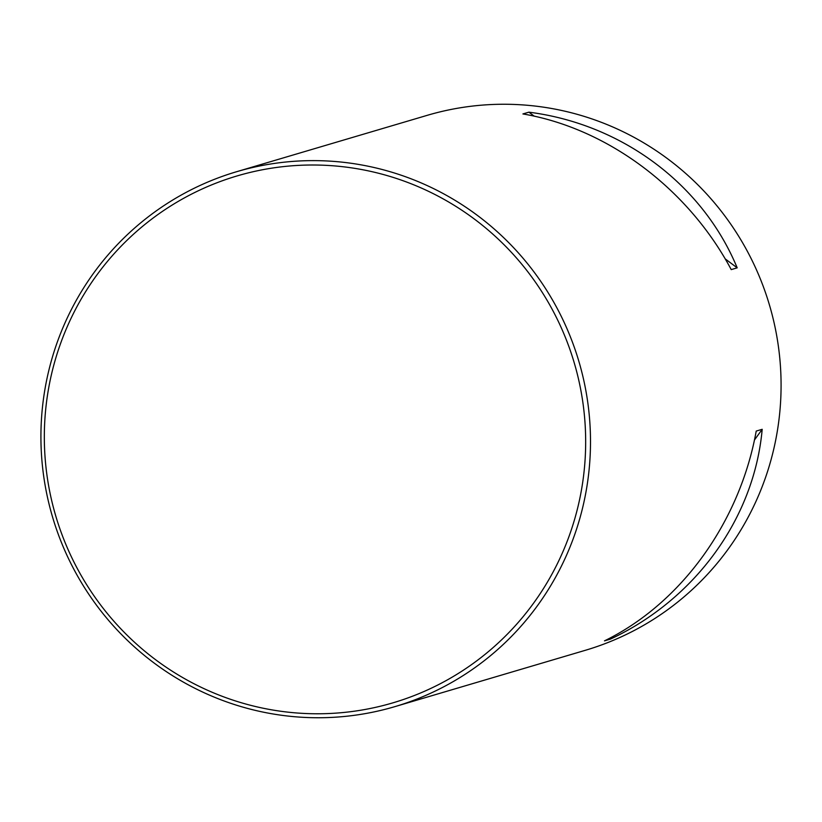 <?xml version="1.0" encoding="UTF-8"?>
<svg xmlns="http://www.w3.org/2000/svg" width="822" height="822" viewBox="0 0 822 822"><rect width="100%" height="100%" fill="white"/><g stroke="black" fill="none" stroke-linecap="round" stroke-linejoin="round"><path stroke-width="1.23" d="M394.817 706.653L585.398 650.284A278.925 274.425 -106.5 0 0 774.221 323.365A278.925 274.425 -106.5 0 0 463.629 107.261A278.925 274.425 -106.5 0 0 427.183 115.347L236.602 171.716A278.925 274.425 73.5 0 1 273.048 163.629A278.925 274.425 73.5 0 1 583.641 379.723A278.925 274.425 73.5 0 1 394.817 706.653A278.925 274.425 73.5 0 1 358.371 714.739A278.925 274.425 73.5 0 1 47.779 498.635A278.925 274.425 73.5 0 1 236.602 171.716M756.219 431.077C739.738 522.34 681.089 603.43 604.489 640.862L610.469 639.095C695.597 599.135 754.247 518.045 762.189 429.31L756.219 431.077M522.915 113.939C607.55 128.376 688.065 188.546 731.22 269.606L737.19 267.838C702.574 184.251 622.059 124.091 528.895 112.172L522.915 113.939M737.19 267.838L725.148 258.838M534.29 116.2L528.895 112.172M610.469 639.095L611.989 636.988M754.421 440.058L762.189 429.31M357.015 710.814A274.733 270.304 73.5 0 1 62.421 338.5A274.733 270.304 73.5 0 1 525.546 268.866A274.733 270.304 73.5 0 1 357.015 710.814"/></g></svg>
